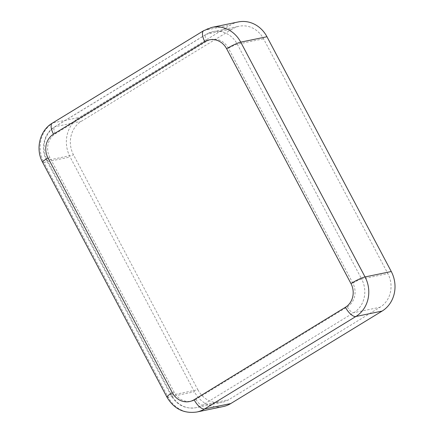 <?xml version="1.0" encoding="UTF-8"?>
<svg xmlns="http://www.w3.org/2000/svg" width="434" height="434" viewBox="0 0 434 434"><rect width="100%" height="100%" fill="white"/><g stroke="black" fill="none" stroke-linecap="round" stroke-linejoin="round"><path stroke-width="0.33" stroke-dasharray="2.17 1.63" d="M238.277 21.944A29.3 26.376 -101.7 0 0 230.611 24.977L79.281 117.446A29.3 26.376 -101.7 0 0 70.113 157.01L194.427 391.799A29.3 26.376 -101.7 0 0 223.103 406.587M197.839 389.716A24.906 22.422 -101.7 0 0 222.213 402.285A24.906 22.422 -101.7 0 0 228.729 399.703L380.065 307.234A24.906 22.422 -101.7 0 0 387.855 273.604L263.541 38.816A24.906 22.422 -101.7 0 0 239.167 26.246A24.906 22.422 -101.7 0 0 232.651 28.823L81.321 121.298A24.906 22.422 -101.7 0 0 73.525 154.927L197.839 389.716L171.609 395.124A24.906 22.422 -101.7 0 0 195.989 407.694A24.906 22.422 -101.7 0 0 202.504 405.117L228.729 399.703M347.319 306.876A17.577 15.825 -101.7 0 0 352.82 283.136L228.506 48.348A17.577 15.825 -101.7 0 0 206.698 41.295L55.368 133.764A17.577 15.825 -101.7 0 0 49.867 157.504L174.18 392.293A17.577 15.825 -101.7 0 0 195.984 399.345L347.319 306.876A7.324 3.033 58.6 0 0 353.835 312.648L380.065 307.234M195.984 399.345A7.324 3.033 58.6 0 0 202.504 405.117L353.835 312.648A24.906 22.422 -101.7 0 0 361.63 279.019L387.855 273.604M352.82 283.136A7.324 0.982 -27.9 0 1 361.63 279.019L237.317 44.23A24.906 22.422 -101.7 0 0 212.942 31.655A24.906 22.422 -101.7 0 0 206.427 34.237L232.651 28.823M174.18 392.293A7.324 0.982 152.1 0 0 170.828 395.076A7.324 0.982 152.1 0 0 171.609 395.124L47.295 160.336L73.525 154.927M49.867 157.504A7.324 0.982 152.1 0 0 46.514 160.287A7.324 0.982 152.1 0 0 47.295 160.336A24.906 22.422 -101.7 0 1 55.091 126.706L81.321 121.298M55.368 133.764A7.324 3.033 -121.4 0 1 54.668 126.869A7.324 3.033 -121.4 0 1 55.091 126.706L206.427 34.237A7.324 3.033 -121.4 0 0 206.004 34.4L54.668 126.869C43.964 133.043 40.156 148.927 46.514 160.287L170.828 395.076C176.774 405.047 185.161 409.251 195.989 407.694L222.213 402.285M206.698 41.295A7.324 3.033 -121.4 0 1 206.004 34.4L212.942 31.655L239.167 26.246M228.506 48.348A7.324 0.982 -27.9 0 1 237.317 44.23L263.541 38.816M166.944 397.132A11.718 1.568 152.1 0 0 168.197 397.213A29.3 26.376 -101.7 0 0 196.873 412.002M42.63 162.343A11.718 1.568 152.1 0 0 43.883 162.424L168.197 397.213L194.427 391.799M52.378 123.12A11.718 4.855 -121.4 0 1 53.056 122.86A29.3 26.376 -101.7 0 0 43.883 162.424L70.113 157.01M203.709 30.651A11.718 4.855 -121.4 0 1 204.387 30.385L53.056 122.86L79.281 117.446M212.052 27.353A29.3 26.376 -101.7 0 0 204.387 30.385L230.611 24.977"/><path stroke-width="0.65" d="M194.112 399.736A11.718 4.855 58.6 0 0 204.539 408.969A29.3 26.376 -101.7 0 1 196.873 412.002L223.103 406.587A29.3 26.376 -101.7 0 0 230.769 403.555L382.099 311.086A29.3 26.376 -101.7 0 0 391.273 271.521L266.959 36.733A29.3 26.376 -101.7 0 0 238.277 21.944L212.052 27.353L203.709 30.651L52.378 123.12A11.718 4.855 -121.4 0 0 53.496 134.155A17.577 15.825 -101.7 0 0 47.99 157.889L172.303 392.678A17.577 15.825 -101.7 0 0 194.112 399.736L345.442 307.261A17.577 15.825 -101.7 0 0 350.949 283.527L226.629 48.733A17.577 15.825 -101.7 0 0 204.826 41.68L53.496 134.155M345.442 307.261A11.718 4.855 58.6 0 0 355.875 316.494A29.3 26.376 -101.7 0 0 365.043 276.93L391.273 271.521M230.769 403.555L204.539 408.969L355.875 316.494L382.099 311.086M350.949 283.527A11.718 1.568 -27.9 0 1 365.043 276.93L240.729 42.141A29.3 26.376 -101.7 0 0 212.052 27.353M172.303 392.678A11.718 1.568 152.1 0 0 166.944 397.132C173.915 408.871 183.891 413.83 196.873 412.002M47.99 157.889A11.718 1.568 152.1 0 0 42.63 162.343L166.944 397.132M204.826 41.68A11.718 4.855 -121.4 0 1 203.709 30.651M226.629 48.733A11.718 1.568 -27.9 0 1 240.729 42.141L266.959 36.733M42.63 162.343C35.214 149.079 39.63 130.52 52.378 123.12"/></g></svg>
